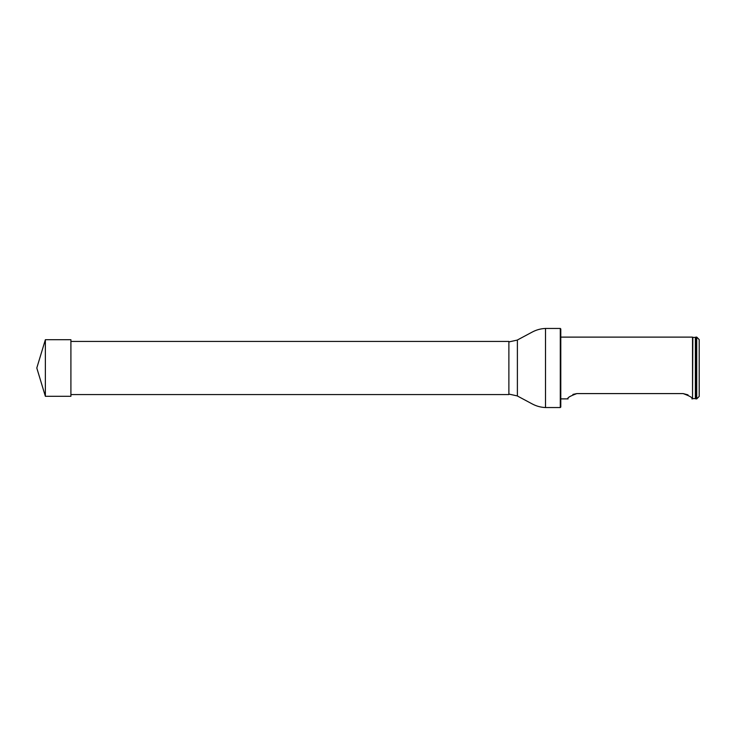 <?xml version="1.0" encoding="UTF-8"?>
<svg xmlns="http://www.w3.org/2000/svg" width="736" height="736" viewBox="0 0 736 736"><rect width="100%" height="100%" fill="white"/><g stroke="black" fill="none" stroke-linecap="round" stroke-linejoin="round"><path stroke-width="1.1" d="M70.904 341.43L508.88 341.43L508.88 394.57L70.904 394.57M560.289 328.449L560.786 328.946L560.786 407.054L560.289 407.551L560.289 328.449L545.505 328.449C540.748 328.642 536.268 329.875 532.054 332.157L517.39 340.004L517.39 395.996L517.39 340.004M696.725 398.884L696.725 337.116L695.741 337.116L695.741 398.884L696.725 398.884L699.2 396.419L699.2 339.581L696.725 337.116M692.843 398.618L695.364 398.59L695.364 337.41L692.843 337.382L692.53 398.884L692.53 337.116L560.786 337.116M687.994 394.864L683.137 393.585C690.12 396.152 693.045 397.918 691.895 398.884C693.045 397.918 690.12 396.152 683.137 393.585L576.849 393.585C569.866 396.152 566.941 397.918 568.1 398.884C566.941 397.918 569.866 396.152 576.849 393.585L572.912 394.413M45.365 396.299L36.8 368L45.365 339.701L45.365 396.299L70.904 396.299L70.904 339.701L45.365 339.701M560.289 407.551L545.505 407.551L545.505 328.449M508.88 394.073L517.169 395.894M508.88 341.927L517.169 340.106M545.505 407.551C540.748 407.358 536.268 406.125 532.054 403.843L517.39 395.996M692.53 398.884L691.895 398.884M568.1 398.884L560.786 398.884"/></g></svg>

